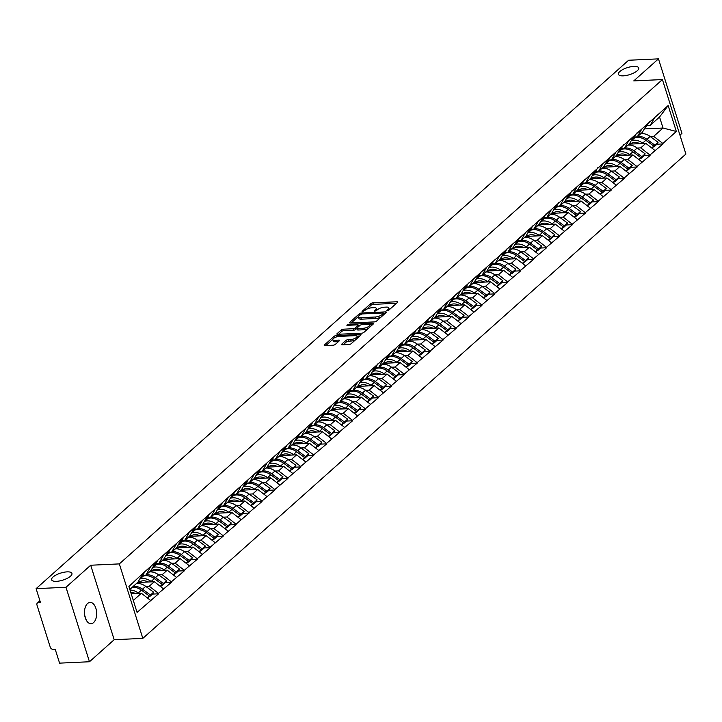 <?xml version="1.0" encoding="UTF-8"?>
<svg xmlns="http://www.w3.org/2000/svg" width="722" height="722" viewBox="0 0 722 722"><rect width="100%" height="100%" fill="white"/><g stroke="black" fill="none" stroke-linecap="round" stroke-linejoin="round"><path stroke-width="1.08" d="M67.083 571.869A10.649 3.682 -17.5 0 0 56.289 574.874A10.649 3.682 -17.5 0 0 51.623 579.802A10.649 3.682 -17.5 0 0 56.469 581.336A10.649 3.682 -17.5 0 0 67.263 578.331A10.649 3.682 -17.5 0 0 71.938 573.403A10.649 3.682 -17.5 0 0 67.083 571.869M633.871 66.388A10.649 3.682 -17.5 0 0 623.086 69.384A10.649 3.682 -17.5 0 0 618.411 74.321A10.649 3.682 -17.5 0 0 623.257 75.846A10.649 3.682 -17.5 0 0 634.051 72.85A10.649 3.682 -17.5 0 0 638.726 67.913A10.649 3.682 -17.5 0 0 633.871 66.388M387.335 310.686L388.842 310.135L397.488 302.419A1.634 0.56 -17.5 0 0 397.705 301.995A1.634 0.56 -17.5 0 0 396.965 301.76L372.859 302.879A1.634 0.56 -17.5 0 0 370.702 303.664L362.056 311.381L362.426 311.841L365.052 310.298A5.225 1.805 -17.5 0 1 371.938 307.771L373.951 307.68A5.225 1.805 -17.5 0 1 376.333 308.429A5.225 1.805 -17.5 0 1 375.63 309.801L374.357 311.101L374.88 311.263L377.507 309.711A5.225 1.805 -17.5 0 1 384.393 307.193L386.405 307.103A5.225 1.805 -17.5 0 1 388.788 307.852A5.225 1.805 -17.5 0 1 388.084 309.224L386.812 310.523L387.335 310.686M84.7 615.361L86.396 620.397M87.57 603.511A10.649 6.083 -92.7 0 1 90.079 602.41A10.649 6.083 -92.7 0 1 96.405 610.478A10.649 6.083 -92.7 0 1 93.58 622.581A10.649 6.083 -92.7 0 1 91.071 623.691A10.649 6.083 -92.7 0 1 84.745 615.613A10.649 6.083 -92.7 0 1 87.57 603.511M341.777 344.123A1.634 0.56 -17.5 0 0 341.56 344.556A1.634 0.56 -17.5 0 0 342.3 344.791L349.069 344.475A1.634 0.56 -17.5 0 0 351.217 343.681L360.82 335.116A1.634 0.56 -17.5 0 0 361.045 334.692A1.634 0.56 -17.5 0 0 360.296 334.457L336.19 335.577A1.634 0.56 -17.5 0 0 334.042 336.362L324.44 344.926A1.634 0.56 -17.5 0 0 324.214 345.36A1.634 0.56 -17.5 0 0 324.963 345.594L333.131 345.215A1.634 0.56 -17.5 0 0 335.288 344.421L339.394 340.757A1.634 0.56 -17.5 0 0 339.611 340.333A1.634 0.56 -17.5 0 0 338.871 340.098L334.818 340.288A4.368 1.507 -17.5 0 1 332.824 339.656A4.368 1.507 -17.5 0 1 334.746 337.634A4.368 1.507 -17.5 0 1 339.169 336.398L355.043 335.667A4.368 1.507 -17.5 0 1 357.029 336.29A4.368 1.507 -17.5 0 1 355.116 338.311A4.368 1.507 -17.5 0 1 350.684 339.548L348.04 339.674A1.634 0.56 -17.5 0 0 345.892 340.459L341.777 344.123L341.984 344.782M90.692 565.236L65.982 587.275L36.1 588.656L628.591 60.251L658.473 58.861L633.763 80.9L662.417 79.564L119.338 563.9L90.692 565.236L114.175 639.71L142.821 638.383L119.338 563.9M374.375 321.904A1.634 0.56 -17.5 0 0 376.532 321.11L386.135 312.545A1.634 0.56 -17.5 0 0 386.351 312.121A1.634 0.56 -17.5 0 0 385.611 311.886L361.505 313.005A1.634 0.56 -17.5 0 0 359.348 313.79L349.746 322.355A1.634 0.56 -17.5 0 0 349.529 322.788A1.634 0.56 -17.5 0 0 350.269 323.023L374.375 321.904M373.482 323.835L363.879 332.4A1.634 0.56 -17.5 0 1 361.722 333.185L337.616 334.304A1.634 0.56 -17.5 0 1 336.876 334.069A1.634 0.56 -17.5 0 1 337.093 333.645L341.199 329.981A1.634 0.56 -17.5 0 1 343.356 329.187L353.13 328.736A1.634 0.56 -17.5 0 0 355.287 327.95L358.013 325.514A1.634 0.56 -17.5 0 0 358.229 325.09A1.634 0.56 -17.5 0 0 357.48 324.855L347.309 325.324L346.786 325.162L348.446 324.313L372.949 323.167A1.634 0.56 -17.5 0 1 373.698 323.402A1.634 0.56 -17.5 0 1 373.482 323.835M142.821 638.383L685.9 154.048L662.417 79.564M152.513 594.089L158.569 593.809L158.425 593.358L149.255 586.228L145.754 586.39M158.569 593.809L137.072 612.4L128.904 586.481L142.234 574.017L668.166 105.547L676.333 131.467L662.868 143.479L653.69 136.35L650.197 136.512M656.957 144.21L663.004 143.931L662.868 143.479M663.004 143.931L649.926 155.013L640.757 147.884L637.255 148.046M644.024 155.744L650.071 155.465L649.926 155.013M650.071 155.465L636.994 166.556L627.824 159.418L624.322 159.589M631.082 167.278L637.138 166.999L636.994 166.556M637.138 166.999L624.061 178.09L614.891 170.961L611.39 171.123M618.149 178.812L624.205 178.533L624.061 178.09M624.205 178.533L611.128 189.624L601.958 182.495L598.457 182.657M605.216 190.355L611.272 190.066L611.128 189.624M611.272 190.066L598.195 201.158L589.026 194.028L585.524 194.191M592.284 201.889L598.33 201.609L598.195 201.158M598.33 201.609L585.262 212.692L576.084 205.562L572.591 205.725M579.351 213.423L585.398 213.143L585.262 212.692M585.398 213.143L572.32 224.226L563.151 217.096L559.649 217.259M566.418 224.957L572.465 224.677L572.32 224.226M572.465 224.677L559.388 235.769L550.218 228.63L546.716 228.793M553.476 236.491L559.532 236.211L559.388 235.769M559.532 236.211L546.455 247.303L537.285 240.173L533.784 240.336M540.543 248.025L546.599 247.745L546.455 247.303M546.599 247.745L533.522 258.837L524.352 251.707L520.851 251.87M527.611 259.568L533.657 259.279L533.522 258.837M533.657 259.279L520.589 270.371L511.42 263.241L507.918 263.404M514.678 271.102L520.724 270.822L520.589 270.371M520.724 270.822L507.656 281.905L498.478 274.775L494.985 274.938M501.745 282.636L507.792 282.356L507.656 281.905M507.792 282.356L494.714 293.439L485.545 286.309L482.043 286.472M488.803 294.17L494.859 293.89L494.714 293.439M494.859 293.89L481.782 304.973L472.612 297.843L469.11 298.005M475.87 305.704L481.926 305.424L481.782 304.973M481.926 305.424L468.849 316.516L459.679 309.386L456.178 309.548M462.937 317.238L468.993 316.958L468.849 316.516M468.993 316.958L455.916 328.05L446.747 320.92L443.245 321.082M450.005 328.772L456.051 328.492L455.916 328.05M456.051 328.492L442.983 339.584L433.814 332.454L430.312 332.616M437.072 340.315L443.118 340.026L442.983 339.584M443.118 340.026L430.05 351.118L420.872 343.988L417.379 344.15M424.139 351.849L430.186 351.569L430.05 351.118M430.186 351.569L417.108 362.652L407.939 355.522L404.437 355.684M411.197 363.383L417.253 363.103L417.108 362.652M417.253 363.103L404.176 374.186L395.006 367.056L391.505 367.218M398.264 374.917L404.32 374.637L404.176 374.186M404.32 374.637L391.243 385.728L382.073 378.59L378.572 378.752M385.331 386.45L391.387 386.171L391.243 385.728M391.387 386.171L378.31 397.262L369.141 390.133L365.639 390.295M372.399 397.984L378.445 397.705L378.31 397.262M378.445 397.705L365.377 408.796L356.208 401.667L352.706 401.829M359.466 409.527L365.512 409.239L365.377 408.796M365.512 409.239L352.444 420.33L343.266 413.201L339.773 413.363M346.533 421.061L352.58 420.782L352.444 420.33M352.58 420.782L339.502 431.864L330.333 424.735L326.831 424.897M333.591 432.595L339.647 432.316L339.502 431.864M339.647 432.316L326.57 443.398L317.4 436.268L313.899 436.431M320.658 444.129L326.714 443.849L326.57 443.398M326.714 443.849L313.637 454.932L304.467 447.802L300.966 447.965M307.725 455.663L313.781 455.383L313.637 454.932M313.781 455.383L300.704 466.475L291.535 459.345L288.033 459.508M294.793 467.197L300.839 466.917L300.704 466.475M300.839 466.917L287.771 478.009L278.602 470.879L275.1 471.042M281.86 478.731L287.907 478.451L287.771 478.009M287.907 478.451L274.838 489.543L265.66 482.413L262.158 482.576M268.927 490.274L274.974 489.985L274.838 489.543M274.974 489.985L261.896 501.077L252.727 493.947L249.225 494.11M255.985 501.808L262.041 501.528L261.896 501.077M262.041 501.528L248.964 512.611L239.794 505.481L236.293 505.644M243.052 513.342L249.108 513.062L248.964 512.611M249.108 513.062L236.031 524.145L226.861 517.015L223.36 517.178M230.119 524.876L236.175 524.596L236.031 524.145M236.175 524.596L223.098 535.688L213.929 528.549L210.427 528.712M217.187 536.41L223.233 536.13L223.098 535.688M223.233 536.13L210.165 547.222L200.996 540.092L197.494 540.255M204.254 547.944L210.301 547.664L210.165 547.222M210.301 547.664L197.223 558.756L188.054 551.626L184.552 551.788M191.321 559.487L197.368 559.198L197.223 558.756M197.368 559.198L184.29 570.29L175.121 563.16L171.619 563.322M178.379 571.021L184.435 570.741L184.29 570.29M184.435 570.741L171.358 581.824L162.188 574.694L158.687 574.856M165.446 582.555L171.502 582.275L171.358 581.824M171.502 582.275L158.425 593.358M142.622 575.353L145.781 575.208L150.248 567.447M155.311 562.934L150.835 570.696L145.781 575.208M149.255 586.228L154.309 581.715L137.604 582.492M163.479 588.854L154.309 581.715M155.555 563.819L158.714 563.674L163.19 555.904M168.244 551.4L163.768 559.162L158.714 563.674M162.188 574.694L167.242 570.181L150.537 570.958M176.421 577.311L167.242 570.181M168.488 552.285L171.646 552.14L176.123 544.37M181.177 539.857L176.709 547.628L171.646 552.14M175.121 563.16L180.184 558.648L163.479 559.424M189.354 565.777L180.184 558.648M181.421 540.751L184.579 540.597L189.056 532.836M194.11 528.323L189.642 536.094L184.579 540.597M188.054 551.626L193.117 547.114L176.412 547.89M202.286 554.243L193.117 547.114M194.353 529.217L197.512 529.064L201.989 521.302M207.052 516.79L202.575 524.551L197.512 529.064M200.996 540.092L206.05 535.58L189.345 536.356M215.219 542.709L206.05 535.58M207.286 517.674L210.454 517.53L214.921 509.768M219.984 505.256L215.508 513.017L210.454 517.53M213.929 528.549L218.983 524.046L202.277 524.822M228.152 531.175L218.983 524.046M220.228 506.14L223.387 505.996L227.863 498.234M232.917 493.722L228.441 501.483L223.387 505.996M226.861 517.015L231.915 512.512L215.21 513.288M241.085 519.641L231.915 512.512M233.161 494.606L236.32 494.462L240.796 486.691M245.85 482.188L241.374 489.949L236.32 494.462M239.794 505.481L244.848 500.969L228.143 501.745M254.027 508.098L244.848 500.969M246.094 483.072L249.252 482.928L253.729 475.157M258.783 470.645L254.315 478.415L249.252 482.928M252.727 493.947L257.79 489.435L241.085 490.211M266.959 496.565L257.79 489.435M259.027 471.538L262.185 471.385L266.662 463.623M271.716 459.111L267.248 466.881L262.185 471.385M265.66 482.413L270.723 477.901L254.018 478.677M279.892 485.031L270.723 477.901M271.959 460.004L275.118 459.851L279.594 452.089M284.658 447.577L280.181 455.347L275.118 459.851M278.602 470.879L283.656 466.367L266.95 467.143M292.825 473.497L283.656 466.367M284.892 448.461L288.06 448.317L292.527 440.555M297.59 436.043L293.114 443.804L288.06 448.317M291.535 459.345L296.589 454.833L279.883 455.609M305.758 461.963L296.589 454.833M297.834 436.927L300.993 436.783L305.469 429.021M310.523 424.509L306.047 432.27L300.993 436.783M304.467 447.802L309.521 443.299L292.816 444.075M318.691 450.429L309.521 443.299M310.767 425.393L313.926 425.249L318.402 417.478M323.456 412.975L318.98 420.736L313.926 425.249M317.4 436.268L322.454 431.756L305.749 432.532M331.633 438.895L322.454 431.756M323.7 413.859L326.858 413.715L331.335 405.945M336.389 401.441L331.921 409.203L326.858 413.715M330.333 424.735L335.396 420.222L318.691 420.998M344.565 427.352L335.396 420.222M336.632 402.325L339.791 402.181L344.268 394.411M349.322 389.898L344.854 397.669L339.791 402.181M343.266 413.201L348.329 408.688L331.624 409.464M357.498 415.818L348.329 408.688M349.565 390.792L352.733 390.638L357.2 382.877M362.263 378.364L357.787 386.135L352.733 390.638M356.208 401.667L361.262 397.154L344.556 397.93M370.431 404.284L361.262 397.154M362.498 379.258L365.666 379.104L370.133 371.343M375.196 366.83L370.72 374.592L365.666 379.104M369.141 390.133L374.195 385.62L357.489 386.396M383.364 392.75L374.195 385.62M375.44 367.715L378.599 367.57L383.075 359.809M388.129 355.296L383.653 363.058L378.599 367.57M382.073 378.59L387.127 374.086L370.422 374.862M396.297 381.216L387.127 374.086M388.373 356.181L391.532 356.036L396.008 348.275M401.062 343.762L396.586 351.524L391.532 356.036M395.006 367.056L400.069 362.543L383.364 363.319M409.239 369.682L400.069 362.543M401.306 344.647L404.464 344.502L408.941 336.732M413.995 332.228L409.527 339.99L404.464 344.502M407.939 355.522L413.002 351.009L396.297 351.785M422.171 358.139L413.002 351.009M414.238 333.113L417.397 332.968L421.874 325.198M426.928 320.685L422.46 328.456L417.397 332.968M420.872 343.988L425.935 339.475L409.23 340.252M435.104 346.605L425.935 339.475M427.171 321.579L430.339 321.425L434.806 313.664M439.869 309.151L435.393 316.922L430.339 321.425M433.814 332.454L438.868 327.941L422.162 328.718M448.037 335.071L438.868 327.941M440.104 310.045L443.272 309.891L447.739 302.13M452.802 297.617L448.326 305.388L443.272 309.891M446.747 320.92L451.801 316.407L435.095 317.184M460.97 323.537L451.801 316.407M453.046 298.502L456.205 298.357L460.681 290.596M465.735 286.083L461.259 293.845L456.205 298.357M459.679 309.386L464.733 304.874L448.028 305.65M473.903 312.003L464.733 304.874M465.979 286.968L469.138 286.824L473.614 279.062M478.668 274.55L474.192 282.311L469.138 286.824M472.612 297.843L477.675 293.34L460.97 294.116M486.845 300.469L477.675 293.34M478.912 275.434L482.07 275.29L486.547 267.519M491.601 263.016L487.133 270.777L482.07 275.29M485.545 286.309L490.608 281.797L473.903 282.573M499.777 288.935L490.608 281.797M491.844 263.9L495.003 263.756L499.48 255.985M504.534 251.482L500.066 259.243L495.003 263.756M498.478 274.775L503.541 270.263L486.836 271.039M512.71 277.392L503.541 270.263M504.777 252.366L507.945 252.222L512.412 244.451M517.475 239.939L512.999 247.709L507.945 252.222M511.42 263.241L516.474 258.729L499.768 259.505M525.643 265.858L516.474 258.729M517.71 240.832L520.878 240.679L525.345 232.917M530.408 228.405L525.932 236.175L520.878 240.679M524.352 251.707L529.407 247.195L512.701 247.971M538.576 254.325L529.407 247.195M530.652 229.289L533.811 229.145L538.287 221.383M543.341 216.871L538.865 224.632L533.811 229.145M537.285 240.173L542.339 235.661L525.634 236.437M551.509 242.791L542.339 235.661M543.585 217.755L546.744 217.611L551.22 209.849M556.274 205.337L551.798 213.098L546.744 217.611M550.218 228.63L555.281 224.127L538.576 224.903M564.451 231.257L555.281 224.127M556.518 206.221L559.676 206.077L564.153 198.315M569.207 193.803L564.739 201.564L559.676 206.077M563.151 217.096L568.214 212.584L551.509 213.36M577.383 219.723L568.214 212.584M569.45 194.687L572.609 194.543L577.086 186.772M582.14 182.269L577.672 190.03L572.609 194.543M576.084 205.562L581.147 201.05L564.442 201.826M590.316 208.18L581.147 201.05M582.383 183.153L585.551 183.009L590.018 175.238M595.081 170.726L590.605 178.496L585.551 183.009M589.026 194.028L594.08 189.516L577.374 190.292M603.249 196.646L594.08 189.516M595.316 171.619L598.484 171.466L602.951 163.704M608.014 159.192L603.538 166.963L598.484 171.466M601.958 182.495L607.012 177.982L590.307 178.758M616.182 185.112L607.012 177.982M608.258 160.085L611.417 159.932L615.893 152.171M620.947 147.658L616.471 155.42L611.417 159.932M614.891 170.961L619.945 166.448L603.24 167.224M629.115 173.578L619.945 166.448M621.191 148.542L624.349 148.398L628.826 140.637M633.88 136.124L629.404 143.886L624.349 148.398M627.824 159.418L632.887 154.914L616.182 155.69M642.057 162.044L632.887 154.914M634.124 137.009L637.282 136.864L641.759 129.103M646.813 124.59L642.345 132.352L637.282 136.864M640.757 147.884L645.82 143.38L629.115 144.156M654.989 150.51L645.82 143.38M647.056 125.475L650.215 125.33L654.692 117.56M653.69 136.35L663.022 128.029L659.547 117.009L650.215 125.33M644.331 128.904L663.022 128.029L676.333 131.467M659.547 117.009L668.166 105.547M679.943 135.14L681.956 133.344L658.473 58.861M65.982 587.275L89.465 661.749L59.583 663.139L55.188 649.213L53.013 649.313A2.5 1.859 -131.7 0 1 50.26 647.174L36.966 605.018A2.5 1.859 -131.7 0 1 37.354 603.06A2.5 1.859 -131.7 0 1 38.311 602.689L40.495 602.59L36.1 588.656M89.465 661.749L114.175 639.71M142.378 574.468L137.902 582.23L129.834 589.432M133.308 600.451L141.377 593.258L131.187 593.728M150.546 600.388L141.377 593.258M389.248 309.774A5.225 1.805 -17.5 0 0 389.257 309.341L388.788 307.852M376.794 310.352A5.225 1.805 -17.5 0 0 376.803 309.918L376.333 308.429M396.513 303.294L373.328 304.368A1.634 0.56 -17.5 0 0 371.171 305.153L366.505 309.314M358.455 316.498L351.19 322.978M385.16 313.42L383.626 313.483M383.364 313.429L382.994 312.969L361.839 313.953L359.15 315.559A5.225 1.805 -17.5 0 0 358.446 316.931A5.225 1.805 -17.5 0 0 360.829 317.68L375.296 317.003A5.225 1.805 -17.5 0 0 382.182 314.485L383.364 313.429L383.752 314.675M358.446 316.931L358.915 318.42A5.225 1.805 -17.5 0 0 361.298 319.169L360.829 317.68M381.198 316.949A5.225 1.805 -17.5 0 1 375.765 318.501L361.298 319.169M338.537 334.268L341.668 331.47L341.199 329.981M356.966 328.357L355.756 329.44A1.634 0.56 -17.5 0 1 353.599 330.225L343.825 330.676A1.634 0.56 -17.5 0 0 341.668 331.47M358.32 325.36L360.079 325.279M369.529 324.837L372.507 324.701M363.274 328.266A4.368 1.507 -17.5 0 0 367.706 327.03A4.368 1.507 -17.5 0 0 369.619 325.008A4.368 1.507 -17.5 0 0 367.633 324.377L362.038 324.638A1.634 0.56 -17.5 0 0 359.881 325.432L357.155 327.86A1.634 0.56 -17.5 0 0 356.939 328.293A1.634 0.56 -17.5 0 0 357.688 328.528L363.274 328.266L363.744 329.755A4.368 1.507 -17.5 0 0 368.292 328.456M370.079 326.867A4.368 1.507 -17.5 0 0 370.088 326.497L369.619 325.008M357.625 329.349A1.634 0.56 -17.5 0 0 357.408 329.783A1.634 0.56 -17.5 0 0 358.157 330.017L357.688 328.528M363.744 329.755L358.157 330.017M355.558 339.818A4.368 1.507 -17.5 0 1 351.154 341.037L348.509 341.163A1.634 0.56 -17.5 0 0 346.361 341.948L343.221 344.746M357.516 338.077A4.368 1.507 -17.5 0 0 357.498 337.779L357.029 336.29M332.824 339.656L333.293 341.145A4.368 1.507 -17.5 0 0 335.288 341.777L334.818 340.288M338.419 341.632L335.288 341.777M332.815 339.367L325.884 345.549M359.854 335.992L356.939 336.127M629.367 143.922L632.643 142.812A11.146 8.303 48.3 0 1 639.891 143.651M633.799 137.514L635.477 136.945M631.218 140.754L631.479 140.664A13.646 10.162 48.3 0 1 642.652 143.109L643.185 143.498M633.194 138.317L634.674 137.821L631.479 140.664M640.965 133.579A13.646 10.162 48.3 0 1 650.116 136.458L646.921 139.31A13.646 10.162 -131.7 0 0 637.779 136.422M646.921 139.31L654.881 145.14L658.076 142.297L650.116 136.458M658.076 142.297L657.191 143.994L654.006 146.846L654.881 145.14M644.836 128.02L645.432 127.487A13.646 10.162 -131.7 0 0 646.786 125.899L649.556 121.567M652.264 148.389L653.798 146.106L645.847 140.267A13.646 10.162 -131.7 0 0 634.674 137.821M653.798 146.106L651.713 147.965M616.435 155.465L619.711 154.346A11.146 8.303 48.3 0 1 626.958 155.185M620.866 149.057L622.544 148.479M618.276 152.288L618.546 152.198A13.646 10.162 48.3 0 1 629.719 154.652L630.243 155.031M620.261 149.851L621.741 149.355L618.546 152.198M628.032 145.113A13.646 10.162 48.3 0 1 637.183 147.992L633.988 150.844A13.646 10.162 -131.7 0 0 624.846 147.965M633.988 150.844L641.948 156.674L645.134 153.831L637.183 147.992M645.134 153.831L644.259 155.528L641.064 158.38L641.948 156.674M631.903 139.554L632.499 139.03A13.646 10.162 -131.7 0 0 633.853 137.433L636.623 133.101M639.331 159.923L640.865 157.64L632.914 151.8A13.646 10.162 -131.7 0 0 621.741 149.355M640.865 157.64L638.78 159.499M603.502 166.999L606.778 165.88A11.146 8.303 48.3 0 1 614.025 166.719M607.933 160.591L609.612 160.022M605.343 163.822L605.614 163.732A13.646 10.162 48.3 0 1 616.787 166.186L617.31 166.565M607.328 161.385L608.808 160.889L605.614 163.732M615.099 156.647A13.646 10.162 48.3 0 1 624.25 159.526L621.055 162.378A13.646 10.162 -131.7 0 0 611.904 159.499M621.055 162.378L629.006 168.217L632.201 165.365L624.25 159.526M632.201 165.365L631.326 167.071L628.131 169.914L629.006 168.217M618.971 151.088L619.566 150.564A13.646 10.162 -131.7 0 0 620.92 148.967L623.691 144.644M626.398 171.466L627.932 169.174L619.981 163.334A13.646 10.162 -131.7 0 0 608.808 160.889M627.932 169.174L625.848 171.033M590.56 178.533L593.845 177.422A11.146 8.303 48.3 0 1 601.092 178.262M594.991 172.125L596.679 171.556M592.41 175.356L592.681 175.265A13.646 10.162 48.3 0 1 603.854 177.72L604.377 178.108M594.386 172.928L595.867 172.423L592.681 175.265M602.166 168.181A13.646 10.162 48.3 0 1 611.317 171.069L608.123 173.912A13.646 10.162 -131.7 0 0 598.971 171.033M608.123 173.912L616.074 179.751L619.268 176.899L611.317 171.069M619.268 176.899L618.393 178.605L615.198 181.448L616.074 179.751M606.038 162.63L606.624 162.098A13.646 10.162 -131.7 0 0 607.987 160.501L610.758 156.178M613.465 183L615 180.708L607.049 174.868A13.646 10.162 -131.7 0 0 595.867 172.423M615 180.708L612.915 182.567M577.627 190.066L580.912 188.956A11.146 8.303 48.3 0 1 588.159 189.796M582.058 183.659L583.737 183.09M579.477 186.899L579.739 186.808A13.646 10.162 48.3 0 1 590.921 189.254L591.444 189.642M581.454 184.462L582.934 183.957L579.739 186.808M589.233 179.724A13.646 10.162 48.3 0 1 598.385 182.603L595.19 185.446A13.646 10.162 -131.7 0 0 586.038 182.567M595.19 185.446L603.141 191.285L606.336 188.433L598.385 182.603M606.336 188.433L605.46 190.139L602.265 192.982L603.141 191.285M593.105 174.164L593.692 173.632A13.646 10.162 -131.7 0 0 595.054 172.035L597.825 167.712M600.533 194.534L602.067 192.242L594.107 186.411A13.646 10.162 -131.7 0 0 582.934 183.957M602.067 192.242L599.982 194.101M564.694 201.6L567.979 200.49A11.146 8.303 48.3 0 1 575.217 201.33M569.126 195.193L570.804 194.624M566.544 198.433L566.806 198.342A13.646 10.162 48.3 0 1 577.988 200.788L578.512 201.176M568.521 195.996L570.001 195.491L566.806 198.342M576.3 191.258A13.646 10.162 48.3 0 1 585.443 194.137L582.257 196.98A13.646 10.162 -131.7 0 0 573.106 194.101M582.257 196.98L590.208 202.819L593.403 199.976L585.443 194.137M593.403 199.976L592.518 201.673L589.332 204.516L590.208 202.819M580.163 185.698L580.759 185.166A13.646 10.162 -131.7 0 0 582.112 183.578L584.892 179.246M587.591 206.068L589.134 203.785L581.174 197.945A13.646 10.162 -131.7 0 0 570.001 195.491M589.134 203.785L587.04 205.644M551.761 213.134L555.038 212.024A11.146 8.303 48.3 0 1 562.285 212.864M556.193 206.727L557.871 206.158M553.612 209.967L553.873 209.876A13.646 10.162 48.3 0 1 565.046 212.322L565.57 212.71M555.588 207.53L557.068 207.024L553.873 209.876M563.359 202.792A13.646 10.162 48.3 0 1 572.51 205.671L569.315 208.514A13.646 10.162 -131.7 0 0 560.173 205.635M569.315 208.514L577.275 214.353L580.461 211.51L572.51 205.671M580.461 211.51L579.586 213.207L576.4 216.059L577.275 214.353M567.23 197.232L567.826 196.7A13.646 10.162 -131.7 0 0 569.18 195.111L571.95 190.779M574.658 217.602L576.192 215.318L568.241 209.479A13.646 10.162 -131.7 0 0 557.068 207.024M576.192 215.318L574.107 217.178M538.829 224.668L542.105 223.558A11.146 8.303 48.3 0 1 549.352 224.398M543.26 218.261L544.939 217.692M540.67 221.501L540.94 221.41A13.646 10.162 48.3 0 1 552.113 223.865L552.637 224.244M542.655 219.064L544.135 218.567L540.94 221.41M550.426 214.326A13.646 10.162 48.3 0 1 559.577 217.205L556.382 220.057A13.646 10.162 -131.7 0 0 547.24 217.169M556.382 220.057L564.342 225.887L567.528 223.044L559.577 217.205M567.528 223.044L566.653 224.741L563.458 227.592L564.342 225.887M554.297 208.766L554.893 208.243A13.646 10.162 -131.7 0 0 556.247 206.645L559.018 202.313M561.725 229.136L563.259 226.852L555.308 221.013A13.646 10.162 -131.7 0 0 544.135 218.567M563.259 226.852L561.174 228.712M525.896 236.211L529.172 235.092A11.146 8.303 48.3 0 1 536.419 235.932M530.327 229.804L532.006 229.235M527.737 233.035L528.008 232.944A13.646 10.162 48.3 0 1 539.181 235.399L539.704 235.778M529.722 230.598L531.193 230.101L528.008 232.944M537.493 225.86A13.646 10.162 48.3 0 1 546.644 228.739L543.449 231.591A13.646 10.162 -131.7 0 0 534.298 228.712M543.449 231.591L551.4 237.421L554.595 234.578L546.644 228.739M554.595 234.578L553.72 236.284L550.525 239.126L551.4 237.421M541.365 220.3L541.96 219.777A13.646 10.162 -131.7 0 0 543.314 218.179L546.085 213.847M548.792 240.67L550.326 238.386L542.375 232.547A13.646 10.162 -131.7 0 0 531.193 230.101M550.326 238.386L548.242 240.245M512.954 247.745L516.239 246.626A11.146 8.303 48.3 0 1 523.486 247.465M517.385 241.338L519.064 240.769M514.804 244.568L515.075 244.478A13.646 10.162 48.3 0 1 526.248 246.933L526.771 247.321M516.781 242.132L518.261 241.635L515.075 244.478M524.56 237.394A13.646 10.162 48.3 0 1 533.711 240.273L530.517 243.124A13.646 10.162 -131.7 0 0 521.365 240.245M530.517 243.124L538.468 248.964L541.662 246.112L533.711 240.273M541.662 246.112L540.787 247.817L537.592 250.66L538.468 248.964M528.432 231.834L529.018 231.311A13.646 10.162 -131.7 0 0 530.381 229.713L533.152 225.39M535.859 252.213L537.394 249.92L529.443 244.081A13.646 10.162 -131.7 0 0 518.261 241.635M537.394 249.92L535.309 251.779M500.021 259.279L503.306 258.169A11.146 8.303 48.3 0 1 510.553 259.008M504.452 252.871L506.131 252.303M501.871 256.111L502.133 256.021A13.646 10.162 48.3 0 1 513.315 258.467L513.838 258.855M503.848 253.675L505.328 253.169L502.133 256.021M511.627 248.937A13.646 10.162 48.3 0 1 520.779 251.816L517.584 254.658A13.646 10.162 -131.7 0 0 508.432 251.779M517.584 254.658L525.535 260.498L528.73 257.646L520.779 251.816M528.73 257.646L527.854 259.351L524.659 262.194L525.535 260.498M515.499 243.377L516.086 242.845A13.646 10.162 -131.7 0 0 517.448 241.247L520.219 236.924M522.927 263.747L524.461 261.454L516.501 255.624A13.646 10.162 -131.7 0 0 505.328 253.169M524.461 261.454L522.376 263.313M487.088 270.813L490.373 269.703A11.146 8.303 48.3 0 1 497.611 270.542M491.52 264.405L493.198 263.837M488.938 267.645L489.2 267.555A13.646 10.162 48.3 0 1 500.382 270.001L500.906 270.389M490.915 265.209L492.395 264.703L489.2 267.555M498.694 260.471A13.646 10.162 48.3 0 1 507.837 263.349L504.651 266.192A13.646 10.162 -131.7 0 0 495.5 263.313M504.651 266.192L512.602 272.032L515.797 269.189L507.837 263.349M515.797 269.189L514.912 270.885L511.727 273.728L512.602 272.032M502.557 254.911L503.153 254.379A13.646 10.162 -131.7 0 0 504.507 252.79L507.286 248.458M509.985 275.281L511.528 272.988L503.568 267.158A13.646 10.162 -131.7 0 0 492.395 264.703M511.528 272.988L509.434 274.856M474.155 282.347L477.432 281.237A11.146 8.303 48.3 0 1 484.679 282.076M478.587 275.939L480.265 275.371M476.006 279.179L476.267 279.089A13.646 10.162 48.3 0 1 487.44 281.535L487.964 281.923M477.982 276.743L479.462 276.237L476.267 279.089M485.753 272.004A13.646 10.162 48.3 0 1 494.904 274.883L491.709 277.726A13.646 10.162 -131.7 0 0 482.567 274.847M491.709 277.726L499.669 283.565L502.855 280.723L494.904 274.883M502.855 280.723L501.98 282.419L498.794 285.271L499.669 283.565M489.624 266.445L490.22 265.913A13.646 10.162 -131.7 0 0 491.574 264.324L494.344 259.992M497.052 286.815L498.586 284.531L490.635 278.692A13.646 10.162 -131.7 0 0 479.462 276.237M498.586 284.531L496.501 286.39M461.223 293.881L464.499 292.771A11.146 8.303 48.3 0 1 471.746 293.61M465.654 287.473L467.333 286.905M463.064 290.713L463.334 290.623A13.646 10.162 48.3 0 1 474.507 293.069L475.031 293.457M465.049 288.277L466.529 287.78L463.334 290.623M472.82 283.538A13.646 10.162 48.3 0 1 481.971 286.417L478.776 289.269A13.646 10.162 -131.7 0 0 469.625 286.381M478.776 289.269L486.736 295.099L489.922 292.257L481.971 286.417M489.922 292.257L489.047 293.953L485.852 296.805L486.736 295.099M476.691 277.979L477.287 277.447A13.646 10.162 -131.7 0 0 478.641 275.858L481.412 271.526M484.119 298.348L485.653 296.065L477.702 290.226A13.646 10.162 -131.7 0 0 466.529 287.78M485.653 296.065L483.569 297.924M448.29 305.424L451.566 304.305A11.146 8.303 48.3 0 1 458.813 305.144M452.721 299.016L454.4 298.439M450.131 302.247L450.402 302.157A13.646 10.162 48.3 0 1 461.575 304.612L462.098 304.991M452.116 299.81L453.587 299.314L450.402 302.157M459.887 295.072A13.646 10.162 48.3 0 1 469.038 297.951L465.843 300.803A13.646 10.162 -131.7 0 0 456.692 297.924M465.843 300.803L473.794 306.633L476.989 303.791L469.038 297.951M476.989 303.791L476.114 305.487L472.919 308.339L473.794 306.633M463.759 289.513L464.354 288.99A13.646 10.162 -131.7 0 0 465.708 287.392L468.479 283.06M471.186 309.882L472.72 307.599L464.769 301.76A13.646 10.162 -131.7 0 0 453.587 299.314M472.72 307.599L470.636 309.458M435.348 316.958L438.633 315.839A11.146 8.303 48.3 0 1 445.88 316.678M439.779 310.55L441.458 309.982M437.198 313.781L437.469 313.691A13.646 10.162 48.3 0 1 448.642 316.146L449.165 316.525M439.175 311.344L440.655 310.848L437.469 313.691M446.954 306.606A13.646 10.162 48.3 0 1 456.105 309.485L452.911 312.337A13.646 10.162 -131.7 0 0 443.759 309.458M452.911 312.337L460.862 318.176L464.056 315.324L456.105 309.485M464.056 315.324L463.181 317.03L459.986 319.873L460.862 318.176M450.826 301.047L451.412 300.523A13.646 10.162 -131.7 0 0 452.775 298.926L455.546 294.603M458.253 321.425L459.788 319.133L451.837 313.294A13.646 10.162 -131.7 0 0 440.655 310.848M459.788 319.133L457.703 320.992M422.415 328.492L425.7 327.382A11.146 8.303 48.3 0 1 432.947 328.221M426.846 322.084L428.525 321.516M424.265 325.315L424.527 325.225A13.646 10.162 48.3 0 1 435.709 327.68L436.232 328.068M426.242 322.887L427.722 322.382L424.527 325.225M434.021 318.14A13.646 10.162 48.3 0 1 443.164 321.028L439.978 323.871A13.646 10.162 -131.7 0 0 430.826 320.992M439.978 323.871L447.929 329.71L451.124 326.858L443.164 321.028M451.124 326.858L450.248 328.564L447.053 331.407L447.929 329.71M437.893 312.59L438.48 312.057A13.646 10.162 -131.7 0 0 439.842 310.46L442.613 306.137M445.321 332.959L446.855 330.667L438.895 324.828A13.646 10.162 -131.7 0 0 427.722 322.382M446.855 330.667L444.77 332.526M409.482 340.026L412.767 338.916A11.146 8.303 48.3 0 1 420.005 339.755M413.914 333.618L415.592 333.05M411.332 336.858L411.594 336.768A13.646 10.162 48.3 0 1 422.767 339.214L423.3 339.602M413.309 334.421L414.789 333.916L411.594 336.768M421.088 329.683A13.646 10.162 48.3 0 1 430.231 332.562L427.045 335.405A13.646 10.162 -131.7 0 0 417.894 332.526M427.045 335.405L434.996 341.244L438.191 338.392L430.231 332.562M438.191 338.392L437.306 340.098L434.121 342.941L434.996 341.244M424.951 324.124L425.547 323.591A13.646 10.162 -131.7 0 0 426.901 321.994L429.68 317.671M432.379 344.493L433.922 342.201L425.962 336.371A13.646 10.162 -131.7 0 0 414.789 333.916M433.922 342.201L431.828 344.06M396.549 351.56L399.826 350.45A11.146 8.303 48.3 0 1 407.073 351.289M400.981 345.152L402.659 344.584M398.4 348.392L398.661 348.302A13.646 10.162 48.3 0 1 409.834 350.748L410.358 351.136M400.376 345.955L401.856 345.45L398.661 348.302M408.147 341.217A13.646 10.162 48.3 0 1 417.298 344.096L414.103 346.939A13.646 10.162 -131.7 0 0 404.961 344.06M414.103 346.939L422.063 352.778L425.249 349.935L417.298 344.096M425.249 349.935L424.374 351.632L421.188 354.484L422.063 352.778M412.018 335.658L412.614 335.125A13.646 10.162 -131.7 0 0 413.968 333.537L416.738 329.205M419.446 356.027L420.98 353.744L413.029 347.905A13.646 10.162 -131.7 0 0 401.856 345.45M420.98 353.744L418.895 355.603M383.617 363.094L386.893 361.984A11.146 8.303 48.3 0 1 394.14 362.823M388.048 356.686L389.727 356.117M385.458 359.926L385.728 359.836A13.646 10.162 48.3 0 1 396.901 362.282L397.425 362.67M387.443 357.489L388.923 356.984L385.728 359.836M395.214 352.751A13.646 10.162 48.3 0 1 404.365 355.63L401.17 358.473A13.646 10.162 -131.7 0 0 392.019 355.594M401.17 358.473L409.13 364.312L412.316 361.469L404.365 355.63M412.316 361.469L411.441 363.166L408.246 366.018L409.13 364.312M399.085 347.192L399.681 346.659A13.646 10.162 -131.7 0 0 401.035 345.071L403.806 340.739M406.513 367.561L408.047 365.278L400.096 359.439A13.646 10.162 -131.7 0 0 388.923 356.984M408.047 365.278L405.963 367.137M370.684 374.628L373.96 373.518A11.146 8.303 48.3 0 1 381.207 374.357M375.115 368.22L376.794 367.651M372.525 371.46L372.796 371.37A13.646 10.162 48.3 0 1 383.969 373.825L384.492 374.204M374.51 369.023L375.981 368.527L372.796 371.37M382.281 364.285A13.646 10.162 48.3 0 1 391.432 367.164L388.237 370.016A13.646 10.162 -131.7 0 0 379.086 367.137M388.237 370.016L396.188 375.846L399.383 373.003L391.432 367.164M399.383 373.003L398.508 374.7L395.313 377.552L396.188 375.846M386.153 358.726L386.748 358.202A13.646 10.162 -131.7 0 0 388.102 356.605L390.873 352.273M393.58 379.095L395.115 376.812L387.163 370.973A13.646 10.162 -131.7 0 0 375.981 368.527M395.115 376.812L393.03 378.671M357.742 386.171L361.027 385.052A11.146 8.303 48.3 0 1 368.274 385.891M362.173 379.763L363.852 379.194M359.592 382.994L359.863 382.904A13.646 10.162 48.3 0 1 371.036 385.358L371.559 385.738M361.569 380.557L363.049 380.061L359.863 382.904M369.348 375.819A13.646 10.162 48.3 0 1 378.499 378.698L375.305 381.55A13.646 10.162 -131.7 0 0 366.153 378.671M375.305 381.55L383.256 387.389L386.45 384.537L378.499 378.698M386.45 384.537L385.575 386.243L382.38 389.086L383.256 387.389M373.22 370.26L373.806 369.736A13.646 10.162 -131.7 0 0 375.169 368.139L377.94 363.807M380.647 390.629L382.182 388.346L374.231 382.507A13.646 10.162 -131.7 0 0 363.049 380.061M382.182 388.346L380.097 390.205M344.809 397.705L348.094 396.595A11.146 8.303 48.3 0 1 355.332 397.425M349.24 391.297L350.919 390.728M346.659 394.528L346.921 394.438A13.646 10.162 48.3 0 1 358.103 396.892L358.626 397.28M348.636 392.1L350.116 391.595L346.921 394.438M356.415 387.353A13.646 10.162 48.3 0 1 365.558 390.232L362.372 393.084A13.646 10.162 -131.7 0 0 353.22 390.205M362.372 393.084L370.323 398.923L373.518 396.071L365.558 390.232M373.518 396.071L372.642 397.777L369.447 400.62L370.323 398.923M360.287 381.803L360.874 381.27A13.646 10.162 -131.7 0 0 362.236 379.673L365.007 375.35M367.715 402.172L369.249 399.88L361.289 394.041A13.646 10.162 -131.7 0 0 350.116 391.595M369.249 399.88L367.164 401.739M331.876 409.239L335.161 408.129A11.146 8.303 48.3 0 1 342.399 408.968M336.308 402.831L337.986 402.262M333.726 406.071L333.988 405.981A13.646 10.162 48.3 0 1 345.161 408.426L345.694 408.814M335.703 403.634L337.183 403.129L333.988 405.981M343.473 398.896A13.646 10.162 48.3 0 1 352.625 401.775L349.439 404.618A13.646 10.162 -131.7 0 0 340.288 401.739M349.439 404.618L357.39 410.457L360.585 407.605L352.625 401.775M360.585 407.605L359.7 409.311L356.515 412.154L357.39 410.457M347.345 393.337L347.941 392.804A13.646 10.162 -131.7 0 0 349.295 391.207L352.074 386.884M354.773 413.706L356.307 411.414L348.356 405.583A13.646 10.162 -131.7 0 0 337.183 403.129M356.307 411.414L354.222 413.273M318.943 420.773L322.22 419.662A11.146 8.303 48.3 0 1 329.467 420.502M323.375 414.365L325.053 413.796M320.794 417.605L321.055 417.515A13.646 10.162 48.3 0 1 332.228 419.96L332.752 420.348M322.77 415.168L324.25 414.663L321.055 417.515M330.541 410.43A13.646 10.162 48.3 0 1 339.692 413.309L336.497 416.152A13.646 10.162 -131.7 0 0 327.355 413.273M336.497 416.152L344.457 421.991L347.643 419.148L339.692 413.309M347.643 419.148L346.768 420.845L343.573 423.688L344.457 421.991M334.412 404.871L335.008 404.338A13.646 10.162 -131.7 0 0 336.362 402.75L339.132 398.418M341.84 425.24L343.374 422.948L335.423 417.117A13.646 10.162 -131.7 0 0 324.25 414.663M343.374 422.948L341.289 424.816M306.011 432.307L309.287 431.196A11.146 8.303 48.3 0 1 316.534 432.036M310.442 425.899L312.121 425.33M307.852 429.139L308.123 429.048A13.646 10.162 48.3 0 1 319.295 431.494L319.819 431.882M309.837 426.702L311.317 426.197L308.123 429.048M317.608 421.964A13.646 10.162 48.3 0 1 326.759 424.843L323.564 427.686A13.646 10.162 -131.7 0 0 314.413 424.807M323.564 427.686L331.524 433.525L334.71 430.682L326.759 424.843M334.71 430.682L333.835 432.379L330.64 435.231L331.524 433.525M321.48 416.404L322.075 415.872A13.646 10.162 -131.7 0 0 323.429 414.284L326.2 409.952M328.907 436.774L330.441 434.491L322.49 428.651A13.646 10.162 -131.7 0 0 311.317 426.197M330.441 434.491L328.357 436.35M293.078 443.84L296.354 442.73A11.146 8.303 48.3 0 1 303.601 443.57M297.509 437.433L299.188 436.864M294.919 440.673L295.19 440.582A13.646 10.162 48.3 0 1 306.363 443.028L306.886 443.416M296.904 438.236L298.376 437.74L295.19 440.582M304.675 433.498A13.646 10.162 48.3 0 1 313.826 436.377L310.631 439.229A13.646 10.162 -131.7 0 0 301.48 436.341M310.631 439.229L318.582 445.059L321.777 442.216L313.826 436.377M321.777 442.216L320.902 443.913L317.707 446.765L318.582 445.059M308.547 427.938L309.142 427.406A13.646 10.162 -131.7 0 0 310.496 425.818L313.267 421.486M315.974 448.308L317.509 446.025L309.558 440.185A13.646 10.162 -131.7 0 0 298.376 437.74M317.509 446.025L315.424 447.884M280.136 455.383L283.421 454.264A11.146 8.303 48.3 0 1 290.668 455.104M284.567 448.976L286.246 448.398M281.986 452.207L282.257 452.116A13.646 10.162 48.3 0 1 293.43 454.571L293.953 454.95M283.963 449.77L285.443 449.274L282.257 452.116M291.742 445.032A13.646 10.162 48.3 0 1 300.893 447.911L297.699 450.763A13.646 10.162 -131.7 0 0 288.547 447.884M297.699 450.763L305.65 456.593L308.845 453.75L300.893 447.911M308.845 453.75L307.969 455.447L304.774 458.299L305.65 456.593M295.614 439.472L296.2 438.949A13.646 10.162 -131.7 0 0 297.563 437.351L300.334 433.019M303.041 459.842L304.576 457.558L296.625 451.719A13.646 10.162 -131.7 0 0 285.443 449.274M304.576 457.558L302.491 459.418M267.203 466.917L270.488 465.798A11.146 8.303 48.3 0 1 277.726 466.638M271.634 460.51L273.313 459.941M269.053 463.741L269.315 463.65A13.646 10.162 48.3 0 1 280.497 466.105L281.02 466.484M271.03 461.304L272.51 460.807L269.315 463.65M278.809 456.566A13.646 10.162 48.3 0 1 287.952 459.445L284.766 462.297A13.646 10.162 -131.7 0 0 275.614 459.418M284.766 462.297L292.717 468.136L295.912 465.284L287.952 459.445M295.912 465.284L295.036 466.99L291.841 469.832L292.717 468.136M282.672 451.006L283.268 450.483A13.646 10.162 -131.7 0 0 284.63 448.885L287.401 444.562M290.109 471.385L291.643 469.092L283.683 463.253A13.646 10.162 -131.7 0 0 272.51 460.807M291.643 469.092L289.558 470.952M254.27 478.451L257.546 477.341A11.146 8.303 48.3 0 1 264.793 478.181M258.702 472.044L260.38 471.475M256.12 475.284L256.382 475.184A13.646 10.162 48.3 0 1 267.555 477.639L268.088 478.027M258.097 472.847L259.577 472.341L256.382 475.184M265.867 468.1A13.646 10.162 48.3 0 1 275.019 470.988L271.833 473.831A13.646 10.162 -131.7 0 0 262.682 470.952M271.833 473.831L279.784 479.67L282.979 476.818L275.019 470.988M282.979 476.818L282.094 478.524L278.909 481.366L279.784 479.67M269.739 462.549L270.335 462.017A13.646 10.162 -131.7 0 0 271.689 460.419L274.468 456.096M277.167 482.919L278.701 480.626L270.75 474.796A13.646 10.162 -131.7 0 0 259.577 472.341M278.701 480.626L276.616 482.486M241.338 489.985L244.614 488.875A11.146 8.303 48.3 0 1 251.861 489.715M245.769 483.578L247.447 483.009M243.188 486.818L243.449 486.727A13.646 10.162 48.3 0 1 254.622 489.173L255.146 489.561M245.164 484.381L246.644 483.875L243.449 486.727M252.935 479.643A13.646 10.162 48.3 0 1 262.086 482.522L258.891 485.364A13.646 10.162 -131.7 0 0 249.749 482.486M258.891 485.364L266.851 491.204L270.037 488.352L262.086 482.522M270.037 488.352L269.162 490.058L265.967 492.9L266.851 491.204M256.806 474.083L257.402 473.551A13.646 10.162 -131.7 0 0 258.756 471.953L261.526 467.63M264.234 494.453L265.768 492.16L257.817 486.33A13.646 10.162 -131.7 0 0 246.644 483.875M265.768 492.16L263.683 494.019M228.405 501.519L231.681 500.409A11.146 8.303 48.3 0 1 238.928 501.248M232.836 495.111L234.515 494.543M230.246 498.351L230.517 498.261A13.646 10.162 48.3 0 1 241.69 500.707L242.213 501.095M232.231 495.915L233.711 495.409L230.517 498.261M240.002 491.177A13.646 10.162 48.3 0 1 249.153 494.056L245.958 496.898A13.646 10.162 -131.7 0 0 236.807 494.019M245.958 496.898L253.918 502.738L257.104 499.895L249.153 494.056M257.104 499.895L256.229 501.591L253.034 504.443L253.918 502.738M243.874 485.617L244.469 485.085A13.646 10.162 -131.7 0 0 245.823 483.496L248.594 479.164M251.301 505.987L252.835 503.703L244.884 497.864A13.646 10.162 -131.7 0 0 233.711 495.409M252.835 503.703L250.751 505.562M215.472 513.053L218.748 511.943A11.146 8.303 48.3 0 1 225.995 512.782M219.903 506.645L221.582 506.077M217.313 509.885L217.584 509.795A13.646 10.162 48.3 0 1 228.757 512.241L229.28 512.629M219.298 507.449L220.77 506.943L217.584 509.795M227.069 502.711A13.646 10.162 48.3 0 1 236.22 505.59L233.025 508.432A13.646 10.162 -131.7 0 0 223.874 505.553M233.025 508.432L240.977 514.272L244.171 511.429L236.22 505.59M244.171 511.429L243.296 513.125L240.101 515.977L240.977 514.272M230.941 497.151L231.536 496.619A13.646 10.162 -131.7 0 0 232.89 495.03L235.661 490.698M238.368 517.521L239.903 515.237L231.952 509.398A13.646 10.162 -131.7 0 0 220.77 506.943M239.903 515.237L237.818 517.096M202.53 524.587L205.815 523.477A11.146 8.303 48.3 0 1 213.062 524.316M206.961 518.179L208.64 517.611M204.38 521.419L204.651 521.329A13.646 10.162 48.3 0 1 215.824 523.784L216.347 524.163M206.357 518.983L207.837 518.486L204.651 521.329M214.136 514.244A13.646 10.162 48.3 0 1 223.288 517.123L220.093 519.975A13.646 10.162 -131.7 0 0 210.941 517.096M220.093 519.975L228.044 525.806L231.239 522.963L223.288 517.123M231.239 522.963L230.363 524.659L227.168 527.511L228.044 525.806M218.008 508.685L218.595 508.162A13.646 10.162 -131.7 0 0 219.957 506.564L222.728 502.232M225.435 529.055L226.97 526.771L219.01 520.932A13.646 10.162 -131.7 0 0 207.837 518.486M226.97 526.771L224.885 528.63M189.597 536.13L192.882 535.011A11.146 8.303 48.3 0 1 200.12 535.85M194.028 529.722L195.707 529.154M191.447 532.953L191.709 532.863A13.646 10.162 48.3 0 1 202.891 535.318L203.414 535.697M193.424 530.517L194.904 530.02L191.709 532.863M201.203 525.778A13.646 10.162 48.3 0 1 210.346 528.657L207.16 531.509A13.646 10.162 -131.7 0 0 198.008 528.63M207.16 531.509L215.111 537.348L218.306 534.497L210.346 528.657M218.306 534.497L217.43 536.202L214.235 539.045L215.111 537.348M205.066 520.219L205.662 519.696A13.646 10.162 -131.7 0 0 207.015 518.098L209.795 513.766M212.503 540.588L214.037 538.305L206.077 532.466A13.646 10.162 -131.7 0 0 194.904 530.02M214.037 538.305L211.952 540.164M176.664 547.664L179.94 546.554A11.146 8.303 48.3 0 1 187.188 547.384M181.096 541.256L182.774 540.688M178.514 544.487L178.776 544.397A13.646 10.162 48.3 0 1 189.949 546.852L190.482 547.24M180.491 542.06L181.971 541.554L178.776 544.397M188.261 537.312A13.646 10.162 48.3 0 1 197.413 540.191L194.227 543.043A13.646 10.162 -131.7 0 0 185.076 540.164M194.227 543.043L202.178 548.882L205.373 546.031L197.413 540.191M205.373 546.031L204.488 547.736L201.303 550.579L202.178 548.882M192.133 531.762L192.729 531.23A13.646 10.162 -131.7 0 0 194.083 529.632L196.853 525.309M199.561 552.131L201.095 549.839L193.144 544A13.646 10.162 -131.7 0 0 181.971 541.554M201.095 549.839L199.01 551.698M163.732 559.198L167.008 558.088A11.146 8.303 48.3 0 1 174.255 558.927M168.163 552.79L169.841 552.222M165.573 556.03L165.843 555.94A13.646 10.162 48.3 0 1 177.016 558.386L177.54 558.774M167.558 553.593L169.038 553.088L165.843 555.94M175.329 548.855A13.646 10.162 48.3 0 1 184.48 551.734L181.285 554.577A13.646 10.162 -131.7 0 0 172.143 551.698M181.285 554.577L189.245 560.416L192.431 557.564L184.48 551.734M192.431 557.564L191.556 559.27L188.361 562.113L189.245 560.416M179.2 543.296L179.796 542.763A13.646 10.162 -131.7 0 0 181.15 541.166L183.92 536.843M186.628 563.665L188.162 561.373L180.211 555.543A13.646 10.162 -131.7 0 0 169.038 553.088M188.162 561.373L186.077 563.232M150.799 570.732L154.075 569.622A11.146 8.303 48.3 0 1 161.322 570.461M155.23 564.324L156.909 563.756M152.64 567.564L152.911 567.474A13.646 10.162 48.3 0 1 164.084 569.92L164.607 570.308M154.625 565.127L156.105 564.622L152.911 567.474M162.396 560.389A13.646 10.162 48.3 0 1 171.547 563.268L168.352 566.111A13.646 10.162 -131.7 0 0 159.201 563.232M168.352 566.111L176.312 571.95L179.498 569.107L171.547 563.268M179.498 569.107L178.623 570.804L175.428 573.647L176.312 571.95M166.268 554.83L166.863 554.297A13.646 10.162 -131.7 0 0 168.217 552.709L170.988 548.377M173.695 575.199L175.229 572.916L167.278 567.077A13.646 10.162 -131.7 0 0 156.105 564.622M175.229 572.916L173.145 574.775M137.866 582.266L141.142 581.156A11.146 8.303 48.3 0 1 148.389 581.995M142.297 575.858L143.976 575.29M139.707 579.098L139.978 579.008A13.646 10.162 48.3 0 1 151.151 581.454L151.674 581.842M141.692 576.661L143.164 576.156L139.978 579.008M149.463 571.923A13.646 10.162 48.3 0 1 158.614 574.802L155.42 577.645A13.646 10.162 -131.7 0 0 146.268 574.766M155.42 577.645L163.371 583.484L166.565 580.641L158.614 574.802M166.565 580.641L165.69 582.338L162.495 585.19L163.371 583.484M153.335 566.364L153.93 565.831A13.646 10.162 -131.7 0 0 155.284 564.243L158.055 559.911M160.762 586.733L162.297 584.45L154.346 578.611A13.646 10.162 -131.7 0 0 143.164 576.156M162.297 584.45L160.212 586.309M136.53 583.457A13.646 10.162 48.3 0 1 145.682 586.336L142.487 589.188A13.646 10.162 -131.7 0 0 133.335 586.3M142.487 589.188L150.438 595.018L153.633 592.175L145.682 586.336M153.633 592.175L152.757 593.872L149.562 596.724L150.438 595.018M140.402 577.898L140.989 577.374A13.646 10.162 -131.7 0 0 142.351 575.777L145.122 571.445M130.736 592.302A11.146 8.303 48.3 0 1 135.456 593.529M130.032 590.064A13.646 10.162 48.3 0 1 138.218 592.997L138.741 593.376M147.829 598.267L149.364 595.984L141.404 590.145A13.646 10.162 -131.7 0 0 132.261 587.266M149.364 595.984L147.279 597.843M40.035 601.146L38.311 602.689M388.454 310.388L388.084 309.224M374.655 311.254L374.51 310.803M376 310.965L375.63 309.801M362.2 311.841L362.056 311.381M371.171 305.153L370.702 303.664M373.328 304.368L372.859 302.879M397.244 302.644L396.965 301.76M387.109 310.677L386.965 310.225M349.953 323.014L349.746 322.355M359.737 315.027L359.348 313.79M361.803 313.953L361.505 313.005M385.891 312.77L385.611 311.886M375.765 318.501L375.296 317.003M382.57 315.722L382.182 314.485M337.3 334.295L337.093 333.645M343.825 330.676L343.356 329.187M353.599 330.225L353.13 328.736M355.756 329.44L355.287 327.95M358.401 326.75L358.013 325.514M348.744 325.261L348.446 324.313M373.229 324.052L372.949 323.167M346.361 341.948L345.892 340.459M348.509 341.163L348.04 339.674M351.154 341.037L350.684 339.548M339.15 340.983L338.871 340.098M324.638 345.585L324.44 344.926M334.485 337.77L334.042 336.362M336.605 336.885L336.19 335.577M360.576 335.342L360.296 334.457M646.786 125.899L645.297 127.225M645.847 140.267L642.652 143.109M633.853 137.433L632.364 138.768M632.914 151.8L629.719 154.652M620.92 148.967L619.422 150.302M619.981 163.334L616.787 166.186M607.987 160.501L606.489 161.836M607.049 174.868L603.854 177.72M595.054 172.035L593.556 173.37M594.107 186.411L590.921 189.254M582.112 183.578L580.623 184.904M581.174 197.945L577.988 200.788M569.18 195.111L567.691 196.438M568.241 209.479L565.046 212.322M556.247 206.645L554.758 207.981M555.308 221.013L552.113 223.865M543.314 218.179L541.816 219.515M542.375 232.547L539.181 235.399M530.381 229.713L528.883 231.049M529.443 244.081L526.248 246.933M517.448 241.247L515.95 242.583M516.501 255.624L513.315 258.467M504.507 252.79L503.017 254.117M503.568 267.158L500.382 270.001M491.574 264.324L490.085 265.651M490.635 278.692L487.44 281.535M478.641 275.858L477.152 277.185M477.702 290.226L474.507 293.069M465.708 287.392L464.21 288.728M464.769 301.76L461.575 304.612M452.775 298.926L451.277 300.262M451.837 313.294L448.642 316.146M439.842 310.46L438.344 311.796M438.895 324.828L435.709 327.68M426.901 321.994L425.411 323.33M425.962 336.371L422.767 339.214M413.968 333.537L412.479 334.864M413.029 347.905L409.834 350.748M401.035 345.071L399.546 346.398M400.096 359.439L396.901 362.282M388.102 356.605L386.604 357.941M387.163 370.973L383.969 373.825M375.169 368.139L373.671 369.474M374.231 382.507L371.036 385.358M362.236 379.673L360.738 381.008M361.289 394.041L358.103 396.892M349.295 391.207L347.805 392.542M348.356 405.583L345.161 408.426M336.362 402.75L334.873 404.076M335.423 417.117L332.228 419.96M323.429 414.284L321.94 415.61M322.49 428.651L319.295 431.494M310.496 425.818L308.998 427.144M309.558 440.185L306.363 443.028M297.563 437.351L296.065 438.687M296.625 451.719L293.43 454.571M284.63 448.885L283.132 450.221M283.683 463.253L280.497 466.105M271.689 460.419L270.199 461.755M270.75 474.796L267.555 477.639M258.756 471.953L257.267 473.289M257.817 486.33L254.622 489.173M245.823 483.496L244.325 484.823M244.884 497.864L241.69 500.707M232.89 495.03L231.392 496.357M231.952 509.398L228.757 512.241M219.957 506.564L218.459 507.9M219.01 520.932L215.824 523.784M207.015 518.098L205.526 519.434M206.077 532.466L202.891 535.318M194.083 529.632L192.594 530.968M193.144 544L189.949 546.852M181.15 541.166L179.661 542.502M180.211 555.543L177.016 558.386M168.217 552.709L166.719 554.036M167.278 567.077L164.084 569.92M155.284 564.243L153.786 565.57M154.346 578.611L151.151 581.454M142.351 575.777L140.853 577.104M141.404 590.145L138.218 592.997M39.918 600.767L37.354 603.06M383.951 314.494L383.517 313.131M358.681 326.506L358.229 325.09M357.408 329.783L356.939 328.293"/></g></svg>

